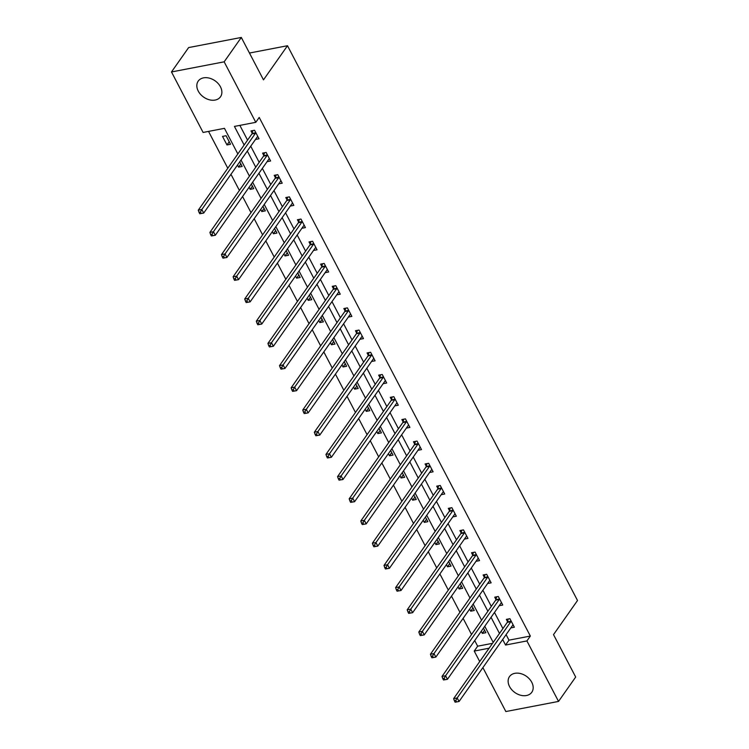 <?xml version="1.0" encoding="UTF-8"?>
<svg xmlns="http://www.w3.org/2000/svg" width="749" height="749" viewBox="0 0 749 749"><rect width="100%" height="100%" fill="white"/><g stroke="black" fill="none" stroke-linecap="round" stroke-linejoin="round"><path stroke-width="1.12" d="M220.459 86.818A13.622 9.962 35.1 0 1 220.496 96.799A13.622 9.962 35.1 0 1 209.392 99.795A13.622 9.962 35.1 0 1 198.251 91.088A13.622 9.962 35.1 0 1 198.204 81.117A13.622 9.962 35.1 0 1 209.308 78.121A13.622 9.962 35.1 0 1 220.459 86.818M531.762 682.292A13.622 9.962 35.1 0 1 531.799 692.263A13.622 9.962 35.1 0 1 520.695 695.259A13.622 9.962 35.1 0 1 509.554 686.561A13.622 9.962 35.1 0 1 509.507 676.581A13.622 9.962 35.1 0 1 520.611 673.585A13.622 9.962 35.1 0 1 531.762 682.292M237.845 153.948L224.457 128.341L203.101 132.451L171.484 71.96L188.626 47.58L241.309 37.45L263.489 79.862L287.494 45.726L577.516 600.492L553.511 634.628L575.681 677.04L558.529 701.42L505.847 711.55L482.89 667.631M479.716 661.564L474.229 651.068L489.106 648.203M474.707 640.554L477.656 646.19L474.229 651.068M208.531 131.403L227.79 168.244M230.964 174.311L239.399 190.443M242.573 196.51L251.009 212.641M254.183 218.708L262.609 234.849M265.783 240.916L274.218 257.047M277.392 263.114L285.828 279.246M289.002 285.322L297.437 301.454M300.602 307.521L309.037 323.652M312.211 329.719L320.647 345.86M323.821 351.927L332.256 368.059M335.43 374.126L343.857 390.257M347.03 396.324L355.466 412.465M358.64 418.532L367.076 434.663M370.249 440.73L378.685 456.862M381.85 462.938L390.285 479.07M393.459 485.137L401.895 501.268M405.069 507.335L413.504 523.476M416.678 529.543L425.114 545.675M428.278 551.741L436.714 567.873M439.888 573.94L448.323 590.081M451.497 596.148L459.933 612.279M463.107 618.346L471.533 634.478M287.494 45.726L249.464 53.039M477.656 646.19L492.542 643.325M481.223 631.285L482.328 633.382L485.886 632.699L483.47 628.093M478.386 624.75L478.059 625.218M469.623 609.087L470.718 611.184L474.276 610.501L471.87 605.885M466.777 602.542L466.449 603.02M458.014 586.879L459.109 588.986L462.667 588.302L460.261 583.686M455.177 580.344L454.84 580.812M446.404 564.68L447.499 566.778L451.067 566.094L448.651 561.488M443.567 558.136L443.23 558.614M434.794 542.482L435.899 544.579L439.457 543.896L437.051 539.28M431.958 535.938L431.63 536.406M423.194 520.274L424.29 522.381L427.848 521.688L425.441 517.082M420.348 513.739L420.02 514.207M411.585 498.076L412.68 500.173L416.247 499.489L413.832 494.883M408.748 491.531L408.411 492.009M399.975 475.868L401.08 477.974L404.638 477.291L402.222 472.675M397.139 469.333L396.801 469.801M388.375 453.669L389.471 455.767L393.028 455.083L390.622 450.477M385.529 447.134L385.201 447.602M376.766 431.471L377.861 433.568L381.419 432.885L379.013 428.269M373.92 424.926L373.592 425.404M365.156 409.263L366.252 411.37L369.819 410.686L367.403 406.07M362.319 402.728L361.982 403.196M353.547 387.064L354.651 389.162L358.209 388.478L355.794 383.872M350.71 380.52L350.382 380.998M341.947 364.866L343.042 366.963L346.6 366.28L344.194 361.664M339.1 358.322L338.773 358.79M330.337 342.658L331.433 344.765L334.99 344.072L332.584 339.466M327.5 336.123L327.163 336.591M318.728 320.46L319.832 322.557L323.39 321.873L320.975 317.267M315.891 313.915L315.554 314.393M307.118 298.252L308.223 300.358L311.781 299.675L309.374 295.059M304.281 291.717L303.954 292.185M295.518 276.053L296.613 278.151L300.171 277.467L297.765 272.861M292.672 269.518L292.344 269.986M283.908 253.855L285.004 255.952L288.571 255.269L286.155 250.653M281.072 247.31L280.735 247.788M272.299 231.647L273.404 233.754L276.961 233.07L274.546 228.454M269.462 225.112L269.125 225.58M260.699 209.448L261.794 211.546L265.352 210.862L262.946 206.256M257.853 202.904L257.525 203.382M249.089 187.25L250.185 189.347L253.742 188.664L251.336 184.048M246.243 180.706L245.915 181.174M237.48 165.042L238.575 167.149L242.142 166.456L239.727 161.85M234.643 158.507L234.306 158.975M230.533 144.257L226.067 135.719L222.509 136.402L226.975 144.941L230.533 144.257M506.09 634.637L508.983 640.161L530.339 636.06L259.21 117.443L255.784 122.321L234.428 126.422L244.137 145.006M239.858 125.383L247.573 140.129M250.737 146.195L259.173 162.327M262.347 168.394L270.782 184.535M273.956 190.602L282.392 206.733M285.566 212.8L293.992 228.932M297.166 234.999L305.601 251.14M308.775 257.207L317.211 273.338M320.385 279.405L328.82 295.537M331.985 301.613L340.421 317.745M343.594 323.811L352.03 339.943M355.204 346.01L363.639 362.151M366.813 368.218L375.24 384.349M378.414 390.416L386.849 406.548M390.023 412.615L398.459 428.756M401.633 434.823L410.068 450.954M413.233 457.021L421.668 473.153M424.842 479.229L433.278 495.361M436.452 501.427L444.887 517.559M448.061 523.626L456.497 539.767M459.661 545.834L468.097 561.965M471.271 568.032L479.706 584.164M482.88 590.231L491.316 606.372M494.49 612.439L502.916 628.57M510.827 627.905L514.357 627.222L509.9 618.683L506.333 619.367L507.541 621.679M499.227 605.707L502.757 605.023L498.291 596.485L494.733 597.168L495.932 599.472M487.618 583.499L491.147 582.825L486.681 574.286L483.124 574.97L484.331 577.273M476.008 561.301L479.538 560.617L475.072 552.079L471.514 552.762L472.722 555.065M464.399 539.093L467.938 538.419L463.472 529.88L459.914 530.564L461.112 532.867M452.799 516.894L456.328 516.22L451.862 507.672L448.305 508.365L449.503 510.668M441.189 494.696L444.719 494.012L440.253 485.474L436.695 486.157L437.903 488.46M429.58 472.488L433.109 471.814L428.653 463.275L425.086 463.959L426.293 466.262M417.97 450.289L421.509 449.606L417.043 441.067L413.485 441.751L414.684 444.063M406.37 428.091L409.9 427.407L405.434 418.869L401.876 419.552L403.084 421.856M394.76 405.883L398.29 405.209L393.824 396.67L390.266 397.354L391.474 399.657M383.151 383.685L386.681 383.001L382.224 374.463L378.657 375.146L379.865 377.449M371.551 361.477L375.08 360.803L370.615 352.264L367.057 352.948L368.255 355.251M359.941 339.278L363.471 338.604L359.005 330.056L355.447 330.749L356.655 333.052M348.332 317.08L351.861 316.396L347.405 307.858L343.838 308.541L345.046 310.844M336.722 294.872L340.261 294.198L335.795 285.659L332.238 286.343L333.436 288.646M325.122 272.673L328.652 271.99L324.186 263.451L320.628 264.135L321.827 266.447M313.513 250.475L317.042 249.792L312.576 241.253L309.019 241.936L310.226 244.24M301.903 228.267L305.433 227.593L300.976 219.054L297.409 219.738L298.617 222.041M290.294 206.069L293.833 205.385L289.367 196.847L285.809 197.53L287.007 199.833M278.694 183.861L282.223 183.187L277.757 174.648L274.2 175.332L275.407 177.635M267.084 161.662L270.614 160.988L266.148 152.44L262.59 153.133L263.798 155.436M255.475 139.464L259.014 138.78L254.548 130.242L250.99 130.925L252.188 133.228M241.309 37.45L224.157 61.83L255.784 122.321M171.484 71.96L224.157 61.83M530.339 636.06L526.912 640.938L558.529 701.42M502.663 639.515L505.547 645.039L526.912 640.938M247.31 151.073L255.746 167.205M258.92 173.272L267.356 189.403M270.52 195.48L278.956 211.611M282.13 217.678L290.565 233.81M293.739 239.877L302.175 256.018M305.349 262.084L313.775 278.216M316.949 284.283L325.384 300.415M328.558 306.481L336.994 322.622M340.168 328.689L348.603 344.821M351.768 350.888L360.203 367.019M363.377 373.096L371.813 389.227M374.987 395.294L383.422 411.426M386.596 417.493L395.032 433.634M398.196 439.7L406.632 455.832M409.806 461.899L418.242 478.031M421.415 484.097L429.851 500.238M433.025 506.305L441.451 522.437M444.625 528.504L453.061 544.635M456.235 550.712L464.67 566.843M467.844 572.91L476.28 589.042M479.444 595.109L487.88 611.25M491.054 617.316L499.489 633.448M493.198 642.389L484.762 626.258M481.588 620.191L473.153 604.059M469.988 597.992L461.553 581.851M458.379 575.784L449.943 559.653M446.769 553.586L438.334 537.454M435.16 531.378L426.724 515.246M423.56 509.18L415.124 493.048M411.95 486.981L403.514 470.84M400.341 464.773L391.905 448.642M388.731 442.575L380.305 426.443M377.131 420.376L368.695 404.235M365.521 398.168L357.086 382.037M353.912 375.97L345.476 359.838M342.312 353.762L333.876 337.63M330.702 331.564L322.267 315.432M319.093 309.365L310.657 293.224M307.483 287.157L299.048 271.026M295.883 264.959L287.447 248.827M284.274 242.76L275.838 226.619M272.664 220.552L264.228 204.421M261.055 198.354L252.628 182.222M249.454 176.146L241.019 160.014M508.983 640.161L505.547 645.039M484.575 630.19L482.328 633.382M472.965 607.991L470.718 611.184M461.356 585.784L459.109 588.986M449.756 563.585L447.499 566.778M438.146 541.387L435.899 544.579M426.537 519.179L424.29 522.381M414.927 496.98L412.68 500.173M403.327 474.782L401.08 477.974M391.718 452.574L389.471 455.767M380.108 430.375L377.861 433.568M368.499 408.168L366.252 411.37M356.899 385.969L354.651 389.162M345.289 363.771L343.042 366.963M333.679 341.563L331.433 344.765M322.079 319.364L319.832 322.557M310.47 297.166L308.223 300.358M298.86 274.958L296.613 278.151M287.251 252.759L285.004 255.952M275.651 230.552L273.404 233.754M264.041 208.353L261.794 211.546M252.432 186.155L250.185 189.347M240.822 163.947L238.575 167.149M229.222 141.748L226.975 144.941M510.846 621.689L507.279 622.372L453.632 698.639L457.19 697.946L510.846 621.689A1.751 0.974 79.1 0 0 511.043 621.221L511.099 620.987M455.795 700.493L457.19 697.946L459.053 701.504L455.111 702.188L456.534 701.916L455.795 700.493L454.371 700.764L455.111 702.188M513.159 624.919L513.009 624.984A1.751 0.974 79.1 0 0 512.7 625.246L459.053 701.504L456.534 701.916M507.279 622.372A1.751 0.974 79.1 0 0 507.485 621.904L508.206 619.011M453.632 698.639L454.371 700.764M499.237 599.481L495.679 600.164L442.022 676.431L445.589 675.748L499.237 599.481A1.751 0.974 79.1 0 0 499.443 599.013L499.499 598.788M444.185 678.285L445.589 675.748L447.443 679.306L443.502 679.989L444.925 679.708L444.185 678.285L442.762 678.566L443.502 679.989M501.549 602.72L501.409 602.776A1.751 0.974 79.1 0 0 501.1 603.039L447.443 679.306L444.925 679.708M495.679 600.164A1.751 0.974 79.1 0 0 495.875 599.696L496.596 596.813M442.022 676.431L442.762 678.566M487.627 577.282L484.069 577.966L430.422 654.233L433.98 653.549L487.627 577.282A1.751 0.974 79.1 0 0 487.833 576.814L487.889 576.59M432.576 656.087L433.98 653.549L435.843 657.107L431.901 657.781L433.325 657.51L432.576 656.087L431.152 656.358L431.901 657.781M489.94 580.522L489.799 580.578A1.751 0.974 79.1 0 0 489.49 580.84L435.843 657.107L433.325 657.51M484.069 577.966A1.751 0.974 79.1 0 0 484.275 577.498L484.996 574.605M430.422 654.233L431.152 656.358M476.018 555.075L472.46 555.767L418.813 632.025L422.37 631.341L476.018 555.075A1.751 0.974 79.1 0 0 476.224 554.616L476.28 554.382M420.975 633.888L422.37 631.341L424.234 634.899L420.292 635.583L421.715 635.311L420.975 633.888L419.543 634.16L420.292 635.583M478.339 558.314L478.19 558.38A1.751 0.974 79.1 0 0 477.881 558.632L424.234 634.899L421.715 635.311M472.46 555.767A1.751 0.974 79.1 0 0 472.666 555.299L473.387 552.406M418.813 632.025L419.543 634.16M464.417 532.876L460.86 533.56L407.203 609.826L410.761 609.143L464.417 532.876A1.751 0.974 79.1 0 0 464.614 532.408L464.67 532.183M409.366 611.68L410.761 609.143L412.624 612.701L408.682 613.384L410.106 613.103L409.366 611.68L407.943 611.961L408.682 613.384M466.73 536.115L466.58 536.172A1.751 0.974 79.1 0 0 466.271 536.434L412.624 612.701L410.106 613.103M460.86 533.56A1.751 0.974 79.1 0 0 461.056 533.091L461.777 530.208M407.203 609.826L407.943 611.961M452.808 510.678L449.25 511.361L395.603 587.628L399.161 586.944L452.808 510.678A1.751 0.974 79.1 0 0 453.014 510.209L453.07 509.985M397.756 589.482L399.161 586.944L401.015 590.502L397.073 591.176L398.505 590.905L397.756 589.482L396.333 589.753L397.073 591.176M455.12 513.917L454.98 513.973A1.751 0.974 79.1 0 0 454.671 514.235L401.015 590.502L398.505 590.905M449.25 511.361A1.751 0.974 79.1 0 0 449.447 510.893L450.177 508M395.603 587.628L396.333 589.753M441.198 488.47L437.641 489.153L383.994 565.42L387.551 564.737L441.198 488.47A1.751 0.974 79.1 0 0 441.404 488.002L441.461 487.777M386.147 567.283L387.551 564.737L389.414 568.294L385.473 568.978L386.896 568.706L386.147 567.283L384.724 567.555L385.473 568.978M443.511 491.709L443.371 491.765A1.751 0.974 79.1 0 0 443.062 492.027L389.414 568.294L386.896 568.706M437.641 489.153A1.751 0.974 79.1 0 0 437.847 488.694L438.568 485.801M383.994 565.42L384.724 567.555M429.598 466.271L426.031 466.955L372.384 543.222L375.942 542.538L429.598 466.271A1.751 0.974 79.1 0 0 429.795 465.803L429.851 465.578M374.547 545.075L375.942 542.538L377.805 546.096L373.863 546.77L375.286 546.498L374.547 545.075L373.124 545.347L373.863 546.77M431.911 469.511L431.761 469.567A1.751 0.974 79.1 0 0 431.452 469.829L377.805 546.096L375.286 546.498M426.031 466.955A1.751 0.974 79.1 0 0 426.237 466.487L426.958 463.594M372.384 543.222L373.124 545.347M417.989 444.073L414.431 444.756L360.775 521.023L364.342 520.33L417.989 444.073A1.751 0.974 79.1 0 0 418.185 443.605L418.242 443.371M362.937 522.877L364.342 520.33L366.195 523.888L362.254 524.572L363.677 524.3L362.937 522.877L361.514 523.148L362.254 524.572M420.301 447.303L420.161 447.368A1.751 0.974 79.1 0 0 419.843 447.63L366.195 523.888L363.677 524.3M414.431 444.756A1.751 0.974 79.1 0 0 414.628 444.288L415.349 441.395M360.775 521.023L361.514 523.148M406.379 421.865L402.822 422.548L349.174 498.815L352.732 498.132L406.379 421.865A1.751 0.974 79.1 0 0 406.585 421.397L406.641 421.172M351.328 500.669L352.732 498.132L354.595 501.69L350.654 502.373L352.077 502.092L351.328 500.669L349.905 500.95L350.654 502.373M408.692 425.104L408.551 425.16A1.751 0.974 79.1 0 0 408.242 425.423L354.595 501.69L352.077 502.092M402.822 422.548A1.751 0.974 79.1 0 0 403.028 422.08L403.748 419.197M349.174 498.815L349.905 500.95M394.77 399.666L391.212 400.35L337.565 476.617L341.123 475.933L394.77 399.666A1.751 0.974 79.1 0 0 394.976 399.198L395.032 398.974M339.718 478.471L341.123 475.933L342.986 479.491L339.044 480.165L340.467 479.894L339.718 478.471L338.295 478.742L339.044 480.165M397.092 402.906L396.942 402.962A1.751 0.974 79.1 0 0 396.633 403.224L342.986 479.491L340.467 479.894M391.212 400.35A1.751 0.974 79.1 0 0 391.418 399.882L392.139 396.989M337.565 476.617L338.295 478.742M383.17 377.459L379.603 378.151L325.955 454.409L329.513 453.725L383.17 377.459A1.751 0.974 79.1 0 0 383.366 377L383.422 376.766M328.118 456.272L329.513 453.725L331.376 457.283L327.435 457.967L328.858 457.695L328.118 456.272L326.695 456.544L327.435 457.967M385.482 380.698L385.332 380.764A1.751 0.974 79.1 0 0 385.023 381.016L331.376 457.283L328.858 457.695M379.603 378.151A1.751 0.974 79.1 0 0 379.809 377.683L380.529 374.79M325.955 454.409L326.695 456.544M371.56 355.26L368.002 355.944L314.346 432.21L317.913 431.527L371.56 355.26A1.751 0.974 79.1 0 0 371.766 354.792L371.822 354.567M316.509 434.064L317.913 431.527L319.767 435.085L315.825 435.768L317.248 435.487L316.509 434.064L315.086 434.345L315.825 435.768M373.873 358.499L373.732 358.556A1.751 0.974 79.1 0 0 373.423 358.818L319.767 435.085L317.248 435.487M368.002 355.944A1.751 0.974 79.1 0 0 368.199 355.475L368.92 352.592M314.346 432.21L315.086 434.345M359.951 333.062L356.393 333.745L302.746 410.012L306.304 409.329L359.951 333.062A1.751 0.974 79.1 0 0 360.157 332.593L360.213 332.369M304.899 411.866L306.304 409.329L308.167 412.886L304.225 413.56L305.648 413.289L304.899 411.866L303.476 412.137L304.225 413.56M362.263 336.301L362.123 336.357A1.751 0.974 79.1 0 0 361.814 336.619L308.167 412.886L305.648 413.289M356.393 333.745A1.751 0.974 79.1 0 0 356.599 333.277L357.32 330.384M302.746 410.012L303.476 412.137M348.341 310.854L344.783 311.537L291.136 387.804L294.694 387.121L348.341 310.854A1.751 0.974 79.1 0 0 348.547 310.386L348.603 310.161M293.299 389.667L294.694 387.121L296.557 390.678L292.616 391.362L294.039 391.09L293.299 389.667L291.867 389.939L292.616 391.362M350.663 314.093L350.513 314.149A1.751 0.974 79.1 0 0 350.204 314.411L296.557 390.678L294.039 391.09M344.783 311.537A1.751 0.974 79.1 0 0 344.989 311.078L345.71 308.185M291.136 387.804L291.867 389.939M336.741 288.655L333.183 289.339L279.527 365.606L283.094 364.922L336.741 288.655A1.751 0.974 79.1 0 0 336.938 288.187L336.994 287.962M281.69 367.459L283.094 364.922L284.948 368.48L281.006 369.154L282.429 368.882L281.69 367.459L280.266 367.731L281.006 369.154M339.054 291.895L338.913 291.951A1.751 0.974 79.1 0 0 338.595 292.213L284.948 368.48L282.429 368.882M333.183 289.339A1.751 0.974 79.1 0 0 333.38 288.871L334.101 285.978M279.527 365.606L280.266 367.731M325.132 266.457L321.574 267.14L267.927 343.407L271.484 342.714L325.132 266.457A1.751 0.974 79.1 0 0 325.338 265.989L325.394 265.755M270.08 345.261L271.484 342.714L273.338 346.272L269.397 346.956L270.829 346.684L270.08 345.261L268.657 345.532L269.397 346.956M327.444 269.687L327.304 269.752A1.751 0.974 79.1 0 0 326.995 270.014L273.338 346.272L270.829 346.684M321.574 267.14A1.751 0.974 79.1 0 0 321.77 266.672L322.501 263.779M267.927 343.407L268.657 345.532M313.522 244.249L309.964 244.932L256.317 321.199L259.875 320.516L313.522 244.249A1.751 0.974 79.1 0 0 313.728 243.781L313.784 243.556M258.471 323.053L259.875 320.516L261.738 324.074L257.796 324.757L259.22 324.476L258.471 323.053L257.047 323.334L257.796 324.757M315.844 247.488L315.694 247.544A1.751 0.974 79.1 0 0 315.385 247.807L261.738 324.074L259.22 324.476M309.964 244.932A1.751 0.974 79.1 0 0 310.17 244.464L310.891 241.581M256.317 321.199L257.047 323.334M301.922 222.05L298.355 222.734L244.708 299.001L248.265 298.317L301.922 222.05A1.751 0.974 79.1 0 0 302.119 221.582L302.175 221.358M246.87 300.855L248.265 298.317L250.129 301.875L246.187 302.549L247.61 302.278L246.87 300.855L245.447 301.126L246.187 302.549M304.234 225.29L304.085 225.346A1.751 0.974 79.1 0 0 303.776 225.608L250.129 301.875L247.61 302.278M298.355 222.734A1.751 0.974 79.1 0 0 298.561 222.266L299.282 219.373M244.708 299.001L245.447 301.126M290.312 199.843L286.755 200.535L233.098 276.793L236.665 276.109L290.312 199.843A1.751 0.974 79.1 0 0 290.509 199.384L290.575 199.15M235.261 278.656L236.665 276.109L238.519 279.667L234.577 280.351L236.001 280.079L235.261 278.656L233.838 278.928L234.577 280.351M292.625 203.082L292.484 203.148A1.751 0.974 79.1 0 0 292.176 203.4L238.519 279.667L236.001 280.079M286.755 200.535A1.751 0.974 79.1 0 0 286.951 200.067L287.672 197.174M233.098 276.793L233.838 278.928M278.703 177.644L275.145 178.328L221.498 254.594L225.056 253.911L278.703 177.644A1.751 0.974 79.1 0 0 278.909 177.176L278.965 176.951M223.651 256.448L225.056 253.911L226.919 257.469L222.977 258.152L224.4 257.871L223.651 256.448L222.228 256.729L222.977 258.152M281.015 180.883L280.875 180.94A1.751 0.974 79.1 0 0 280.566 181.202L226.919 257.469L224.4 257.871M275.145 178.328A1.751 0.974 79.1 0 0 275.351 177.859L276.072 174.976M221.498 254.594L222.228 256.729M267.093 155.446L263.536 156.129L209.889 232.396L213.446 231.713L267.093 155.446A1.751 0.974 79.1 0 0 267.299 154.977L267.356 154.753M212.042 234.25L213.446 231.713L215.309 235.27L211.368 235.944L212.791 235.673L212.042 234.25L210.619 234.521L211.368 235.944M269.415 158.685L269.266 158.741A1.751 0.974 79.1 0 0 268.957 159.003L215.309 235.27L212.791 235.673M263.536 156.129A1.751 0.974 79.1 0 0 263.742 155.661L264.463 152.768M209.889 232.396L210.619 234.521M255.493 133.238L251.926 133.921L198.279 210.188L201.837 209.505L255.493 133.238A1.751 0.974 79.1 0 0 255.69 132.77L255.746 132.545M200.442 212.051L201.837 209.505L203.7 213.062L199.758 213.746L201.181 213.474L200.442 212.051L199.019 212.323L199.758 213.746M257.806 136.477L257.656 136.533A1.751 0.974 79.1 0 0 257.347 136.795L203.7 213.062L201.181 213.474M251.926 133.921A1.751 0.974 79.1 0 0 252.132 133.462L252.853 130.569M198.279 210.188L199.019 212.323M511.043 621.221L507.485 621.904M499.443 599.013L495.875 599.696M487.833 576.814L484.275 577.498M476.224 554.616L472.666 555.299M464.614 532.408L461.056 533.091M453.014 510.209L449.447 510.893M441.404 488.002L437.847 488.694M429.795 465.803L426.237 466.487M418.185 443.605L414.628 444.288M406.585 421.397L403.028 422.08M394.976 399.198L391.418 399.882M383.366 377L379.809 377.683M371.766 354.792L368.199 355.475M360.157 332.593L356.599 333.277M348.547 310.386L344.989 311.078M336.938 288.187L333.38 288.871M325.338 265.989L321.77 266.672M313.728 243.781L310.17 244.464M302.119 221.582L298.561 222.266M290.509 199.384L286.951 200.067M278.909 177.176L275.351 177.859M267.299 154.977L263.742 155.661M255.69 132.77L252.132 133.462"/></g></svg>
